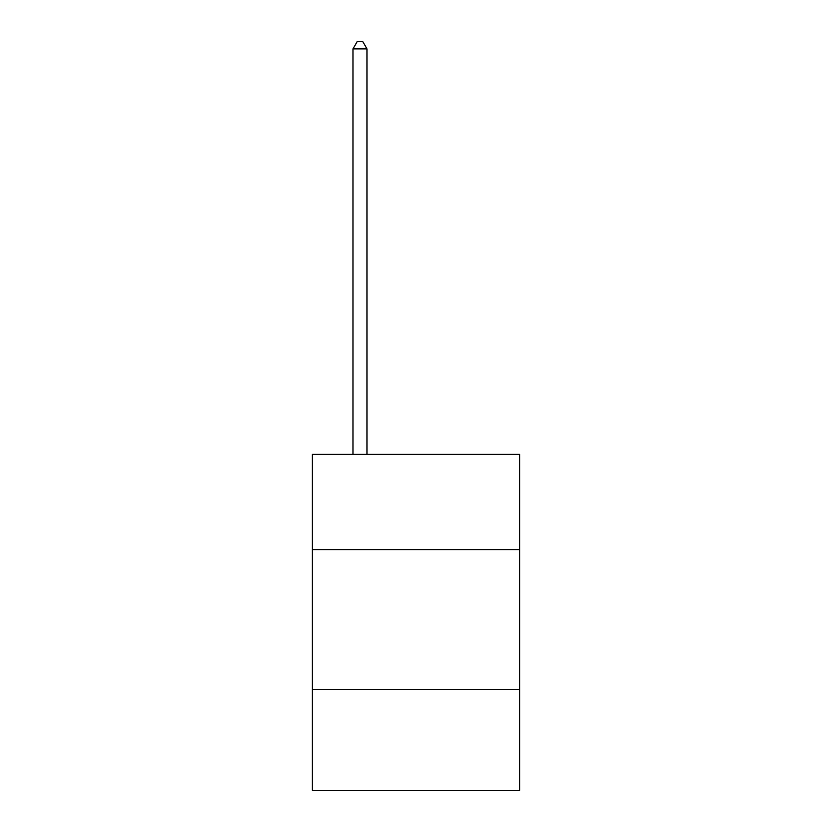 <?xml version="1.0" encoding="UTF-8"?>
<svg xmlns="http://www.w3.org/2000/svg" width="832" height="832" viewBox="0 0 832 832"><rect width="100%" height="100%" fill="white"/><g stroke="black" fill="none" stroke-linecap="round" stroke-linejoin="round"><path stroke-width="1.25" d="M519.615 549.578L519.615 454.366L312.385 454.366L312.385 549.578L519.615 549.578L519.615 790.4L312.385 790.4L312.385 549.578M519.615 689.593L312.385 689.593M366.995 454.366L366.995 48.88L352.997 48.88L352.997 454.366M352.997 48.88L357.198 41.6L362.794 41.6L366.995 48.88"/></g></svg>

